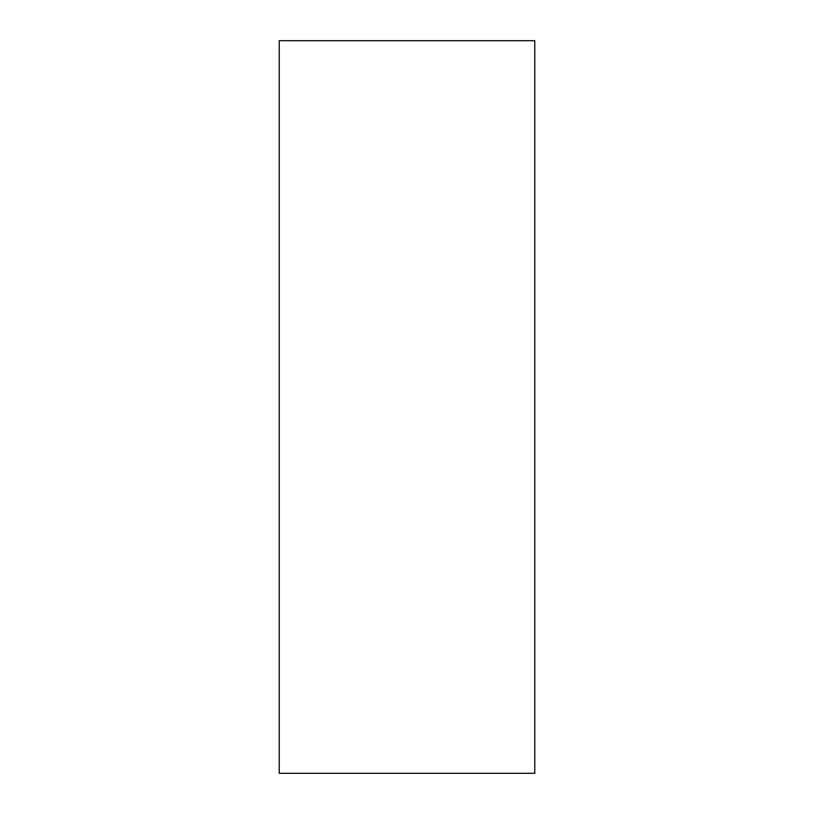 <?xml version="1.0" encoding="UTF-8"?>
<svg xmlns="http://www.w3.org/2000/svg" width="814" height="814" viewBox="0 0 814 814"><rect width="100%" height="100%" fill="white"/><g stroke="black" fill="none" stroke-linecap="round" stroke-linejoin="round"><path stroke-width="1.22" d="M279.222 40.7L279.222 773.3L534.778 773.3L534.778 40.7L279.222 40.7"/></g></svg>
